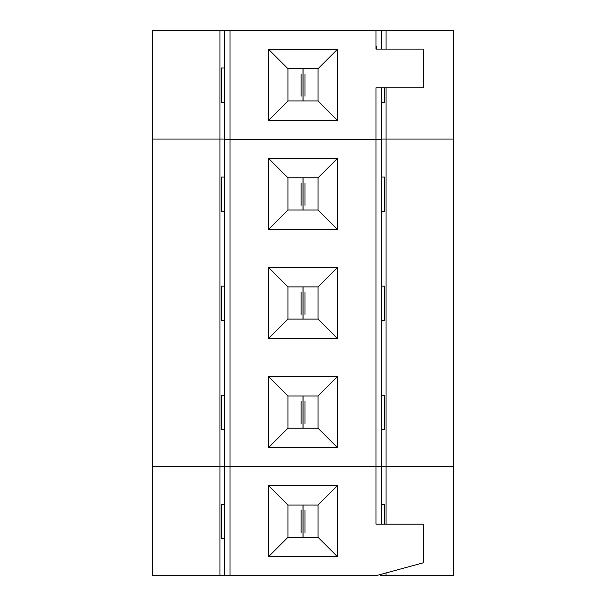 <?xml version="1.0" encoding="UTF-8"?>
<svg xmlns="http://www.w3.org/2000/svg" width="606" height="606" viewBox="0 0 606 606"><rect width="100%" height="100%" fill="white"/><g stroke="black" fill="none" stroke-linecap="round" stroke-linejoin="round"><path stroke-width="0.91" d="M152.689 139.054L219.948 139.054L219.948 30.3L152.689 30.3L152.689 139.054L152.689 30.3L224.243 30.3L219.948 30.3L219.948 139.054L224.243 139.054L152.689 139.054L152.689 575.7L219.948 575.7L219.948 466.294L152.689 466.294L224.243 466.294L219.948 466.294L219.948 575.7L152.689 575.7L152.689 466.294L219.948 466.294L219.948 139.054L152.689 139.054L224.243 139.054L219.948 139.054L219.948 466.294L152.689 466.294L152.689 139.054M386.052 139.054L453.311 139.054L453.311 30.3L386.052 30.3L386.052 49.139L386.052 30.3L453.311 30.3L453.311 139.054L381.757 139.054L386.052 139.054L386.052 87.787L386.052 524.167L386.052 466.294L381.757 466.294L453.311 466.294L386.052 466.294L453.311 466.294L453.311 575.7L453.311 139.054L386.052 139.054L453.311 139.054L453.311 466.294L386.052 466.294L386.052 139.054L381.757 139.054L386.052 139.054M221.402 102.338L221.402 67.986L221.402 102.338L224.243 102.338L221.402 102.338M384.681 87.787L384.681 102.338L381.757 102.338L384.681 102.338L384.681 87.787M381.757 30.3L386.052 30.3L381.757 30.3L381.757 49.139L381.757 30.3L229.992 30.3L229.992 139.38L376.008 139.38L376.008 87.787L423.246 87.787L376.008 87.787L376.008 139.38L381.757 139.38L381.757 87.787L381.757 139.38L229.992 139.38L229.992 30.3L224.243 30.3L224.243 139.38L229.992 139.38L224.243 139.38L224.243 30.3L376.008 30.3L376.008 49.139L423.246 49.139L423.246 87.787L423.246 49.139L376.008 49.139L376.008 30.3L381.757 30.3M287.971 68.736L287.971 100.944L318.029 100.944L318.029 68.736L287.971 68.736L268.647 49.412L268.647 120.268L287.971 100.944L287.971 68.736L318.029 68.736L337.353 49.412L268.647 49.412L287.971 68.736M376.432 46.45L376.432 49.139L376.432 46.45L376.008 46.45L376.432 46.45M224.243 67.986L221.402 67.986L224.243 67.986M305.007 96.248L305.007 74.076M301.076 74.076L301.076 96.248M337.353 120.268L337.353 49.412L318.029 68.736L318.029 100.944L337.353 120.268L318.029 100.944L287.971 100.944L268.647 120.268L337.353 120.268L268.647 120.268L268.647 49.412L337.353 49.412L337.353 120.268M386.052 575.7L453.311 575.7L380.303 575.7L386.052 575.7L386.052 572.958L386.052 575.7M221.402 538.658L221.402 504.306L221.402 538.658L224.243 538.658L221.402 538.658M384.681 504.306L384.681 524.167L384.681 504.306L381.757 504.306L384.681 504.306M224.243 575.7L219.948 575.7L224.243 575.7L224.243 466.62L229.992 466.62L229.992 575.7L376.008 575.7L423.246 562.815L376.008 575.7L229.992 575.7L229.992 466.62L376.008 466.62L376.008 524.167L423.246 524.167L423.246 562.815L423.246 524.167L376.008 524.167L376.008 466.62L224.243 466.62L224.243 575.7L229.992 575.7L224.243 575.7M380.303 574.526L380.303 575.7L380.303 574.526M224.243 504.306L221.402 504.306L224.243 504.306M305.007 532.568L305.007 510.396M301.076 510.396L301.076 532.568M287.971 505.056L287.971 537.264L318.029 537.264L318.029 505.056L287.971 505.056L268.647 485.732L268.647 556.588L287.971 537.264L287.971 505.056L318.029 505.056L337.353 485.732L268.647 485.732L287.971 505.056M337.353 556.588L337.353 485.732L318.029 505.056L318.029 537.264L337.353 556.588L318.029 537.264L287.971 537.264L268.647 556.588L337.353 556.588L268.647 556.588L268.647 485.732L337.353 485.732L337.353 556.588M381.757 524.167L381.757 466.62L376.008 466.62L381.757 466.62L381.757 524.167M221.402 211.418L221.402 177.066L221.402 211.418L224.243 211.418L221.402 211.418M384.681 177.066L384.681 211.418L381.757 211.418L384.681 211.418L384.681 177.066L381.757 177.066L384.681 177.066M381.757 466.294L386.052 466.294L381.757 466.294M287.971 177.816L287.971 210.024L318.029 210.024L318.029 177.816L287.971 177.816L268.647 158.492L268.647 229.348L287.971 210.024L287.971 177.816L318.029 177.816L337.353 158.492L268.647 158.492L287.971 177.816M224.243 177.066L221.402 177.066L224.243 177.066M305.007 205.328L305.007 183.156M301.076 183.156L301.076 205.328M337.353 229.348L337.353 158.492L318.029 177.816L318.029 210.024L337.353 229.348L318.029 210.024L287.971 210.024L268.647 229.348L337.353 229.348L268.647 229.348L268.647 158.492L337.353 158.492L337.353 229.348M376.008 466.62L376.008 139.38L229.992 139.38L229.992 466.62L381.757 466.62L381.757 139.38L381.757 466.62L229.992 466.62L229.992 139.38L224.243 139.38L224.243 466.62L229.992 466.62L224.243 466.62L224.243 139.38L376.008 139.38L376.008 466.62M268.647 338.428L268.647 267.572L337.353 267.572L337.353 338.428L268.647 338.428L287.971 319.104L318.029 319.104L318.029 286.896L287.971 286.896L287.971 319.104L287.971 286.896L268.647 267.572L268.647 338.428L337.353 338.428L337.353 267.572L268.647 267.572L287.971 286.896L318.029 286.896L337.353 267.572L318.029 286.896L318.029 319.104L337.353 338.428L318.029 319.104L287.971 319.104L268.647 338.428M268.647 447.508L268.647 376.652L337.353 376.652L337.353 447.508L268.647 447.508L287.971 428.184L318.029 428.184L318.029 395.976L287.971 395.976L287.971 428.184L287.971 395.976L268.647 376.652L268.647 447.508L337.353 447.508L337.353 376.652L268.647 376.652L287.971 395.976L318.029 395.976L337.353 376.652L318.029 395.976L318.029 428.184L337.353 447.508L318.029 428.184L287.971 428.184L268.647 447.508M381.757 139.38L376.008 139.38L381.757 139.38M221.402 320.498L221.402 286.146L221.402 320.498L224.243 320.498L221.402 320.498M384.681 286.146L384.681 320.498L381.757 320.498L384.681 320.498L384.681 286.146L381.757 286.146L384.681 286.146M224.243 286.146L221.402 286.146L224.243 286.146M305.007 314.408L305.007 292.236M301.076 292.236L301.076 314.408M221.402 429.578L221.402 395.226L221.402 429.578L224.243 429.578L221.402 429.578M384.681 395.226L384.681 429.578L381.757 429.578L384.681 429.578L384.681 395.226L381.757 395.226L384.681 395.226M224.243 395.226L221.402 395.226L224.243 395.226M305.007 423.488L305.007 401.316M301.076 401.316L301.076 423.488M303.083 68.736L303.083 100.944M303 100.944L303 68.736M303.083 505.056L303.083 537.264M303 537.264L303 505.056M303.083 177.816L303.083 210.024M303 210.024L303 177.816M303.083 286.896L303.083 319.104M303 319.104L303 286.896M303.083 395.976L303.083 428.184M303 428.184L303 395.976"/></g></svg>
